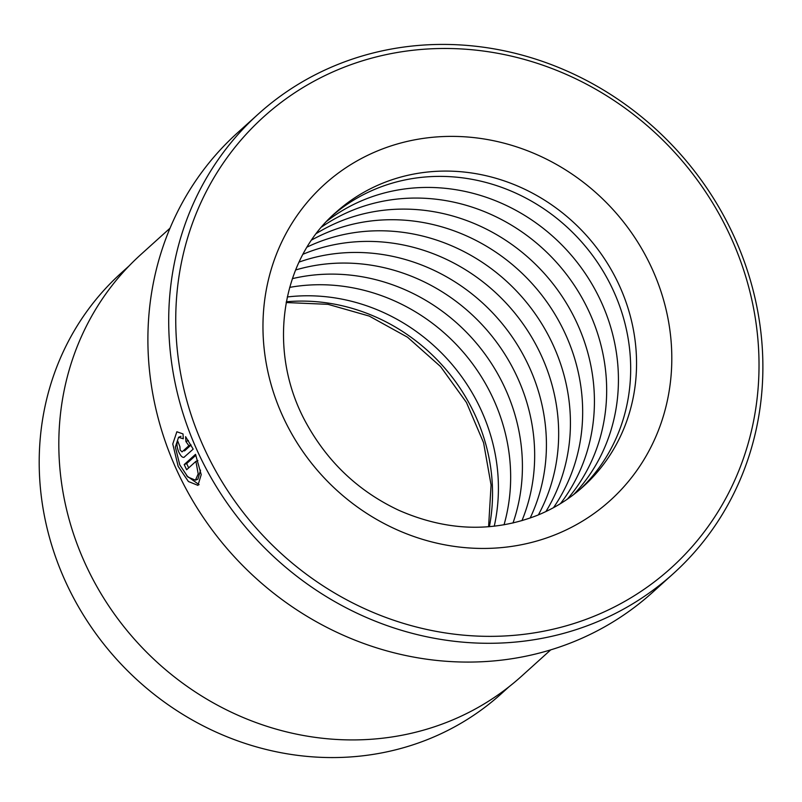 <?xml version="1.0" encoding="UTF-8"?>
<svg xmlns="http://www.w3.org/2000/svg" width="802" height="802" viewBox="0 0 802 802"><rect width="100%" height="100%" fill="white"/><g stroke="black" fill="none" stroke-linecap="round" stroke-linejoin="round"><path stroke-width="1.2" d="M129.082 265.923L121.242 272.991A283.487 262.284 47.9 0 0 87.989 622.242A283.487 262.284 47.9 0 0 427.887 739.414A283.487 262.284 47.9 0 0 501.19 693.83L509.019 686.763M183.297 438.774L178.555 437.29L175.357 447.025L179.778 464.879L187.889 477.04L195.437 480.167L198.194 473.882L195.899 461.371L186.645 469.731A309.622 286.464 -132.1 0 1 184.209 464.558L195.518 454.343L201.212 474.644L197.964 485.37L188.4 481.511L178.154 466.353L172.771 443.987L176.861 431.767L183.016 433.932L183.297 438.774M186.686 475.807L199.096 484.669M184.29 457.15C182.585 458.012 180.661 456.117 178.515 451.456C176.731 446.503 176.5 443.115 177.823 441.28A309.622 286.464 47.9 0 0 179.889 446.614L180.139 449.992L182.044 451.897L188.871 445.732L185.924 441.501L185.593 436.669L193.182 449.13L183.939 457.361M258.304 114.044L237.502 132.821A309.622 286.464 47.9 0 0 201.182 514.272A309.622 286.464 47.9 0 0 572.407 642.252A309.622 286.464 47.9 0 0 652.467 592.457L673.269 573.681A309.622 286.464 -132.1 0 1 593.209 623.465A309.622 286.464 -132.1 0 1 221.984 495.486A309.622 286.464 -132.1 0 1 258.304 114.044A309.622 286.464 -132.1 0 1 338.364 64.25A309.622 286.464 -132.1 0 1 709.6 192.229A309.622 286.464 -132.1 0 1 673.269 573.681M342.304 67.939A303.938 281.211 47.9 0 0 203.939 447.626A303.938 281.211 47.9 0 0 592.477 616.888A303.938 281.211 47.9 0 0 730.833 237.212A303.938 281.211 47.9 0 0 342.304 67.939M580.167 489.29A184.64 170.826 47.9 0 0 597.711 262.735A184.64 170.826 47.9 0 0 377.521 188.209A184.64 170.826 47.9 0 0 332.77 215.267M573.791 494.453A184.64 170.826 47.9 0 0 582.924 270.094A184.64 170.826 47.9 0 0 365.281 199.257A184.64 170.826 47.9 0 0 326.975 221.071M567.405 499.115A184.64 170.826 47.9 0 0 568.628 277.211A184.64 170.826 47.9 0 0 353.522 209.883A184.64 170.826 47.9 0 0 321.692 226.966M560.448 503.646A184.64 170.826 47.9 0 0 553.651 284.65A184.64 170.826 47.9 0 0 341.281 220.931A184.64 170.826 47.9 0 0 316.479 233.412M553.49 507.676A184.64 170.826 47.9 0 0 539.165 291.828A184.64 170.826 47.9 0 0 329.522 231.547A184.64 170.826 47.9 0 0 311.757 239.928M545.931 511.536A184.64 170.826 47.9 0 0 523.977 299.326A184.64 170.826 47.9 0 0 317.281 242.605A184.64 170.826 47.9 0 0 307.146 247.056M538.373 514.904A184.64 170.826 47.9 0 0 509.26 306.554A184.64 170.826 47.9 0 0 305.512 253.221A184.64 170.826 47.9 0 0 303.026 254.234M530.162 518.032A184.64 170.826 47.9 0 0 496.057 316.529A184.64 170.826 47.9 0 0 299.076 262.084M521.942 520.678A184.64 170.826 47.9 0 0 484.298 327.146A184.64 170.826 47.9 0 0 295.617 269.993M512.999 523.004A184.64 170.826 47.9 0 0 472.057 338.203A184.64 170.826 47.9 0 0 292.389 278.645M504.027 524.819A184.64 170.826 47.9 0 0 460.298 348.82A184.64 170.826 47.9 0 0 289.672 287.387M494.253 526.212A184.64 170.826 47.9 0 0 287.286 296.971M550.733 649.861L521.731 676.046A284.058 262.815 -132.1 0 1 448.288 721.73A284.058 262.815 -132.1 0 1 107.699 604.317A284.058 262.815 -132.1 0 1 141.032 254.364L170.034 228.179M190.986 444.889L188.871 445.732M188.38 440.519L185.924 441.501M191.056 445L184.51 450.914M195.888 455.245L186.665 463.576L184.209 464.558M186.665 463.576A306.785 283.838 47.9 0 0 188.691 467.887M197.893 460.579L195.899 461.371M200.53 470.152L197.904 479.185L195.437 480.177M383.396 182.906A184.64 170.826 47.9 0 0 335.657 212.59C279.778 261.091 266.464 352.97 307.136 424.699C328.74 463.185 359.296 491.716 398.815 510.293C445.992 530.944 491.897 532.728 536.528 515.646C553.881 508.699 569.41 499.034 583.114 486.684A184.64 170.826 47.9 0 0 604.778 259.216A184.64 170.826 47.9 0 0 383.396 182.906M555.064 534.804A213.041 197.112 -132.1 0 1 282.725 416.158A213.041 197.112 -132.1 0 1 379.707 150.024A213.041 197.112 -132.1 0 1 652.046 268.67A213.041 197.112 -132.1 0 1 555.064 534.804M286.314 301.773A184.64 170.826 -132.1 0 1 489.38 526.683M181.021 436.308L178.555 437.29M286.174 302.544L327.998 304.329L369.271 316.088L407.556 337.241L440.599 366.604L466.443 402.464L483.576 442.704L491.075 484.959L488.588 526.754"/></g></svg>
